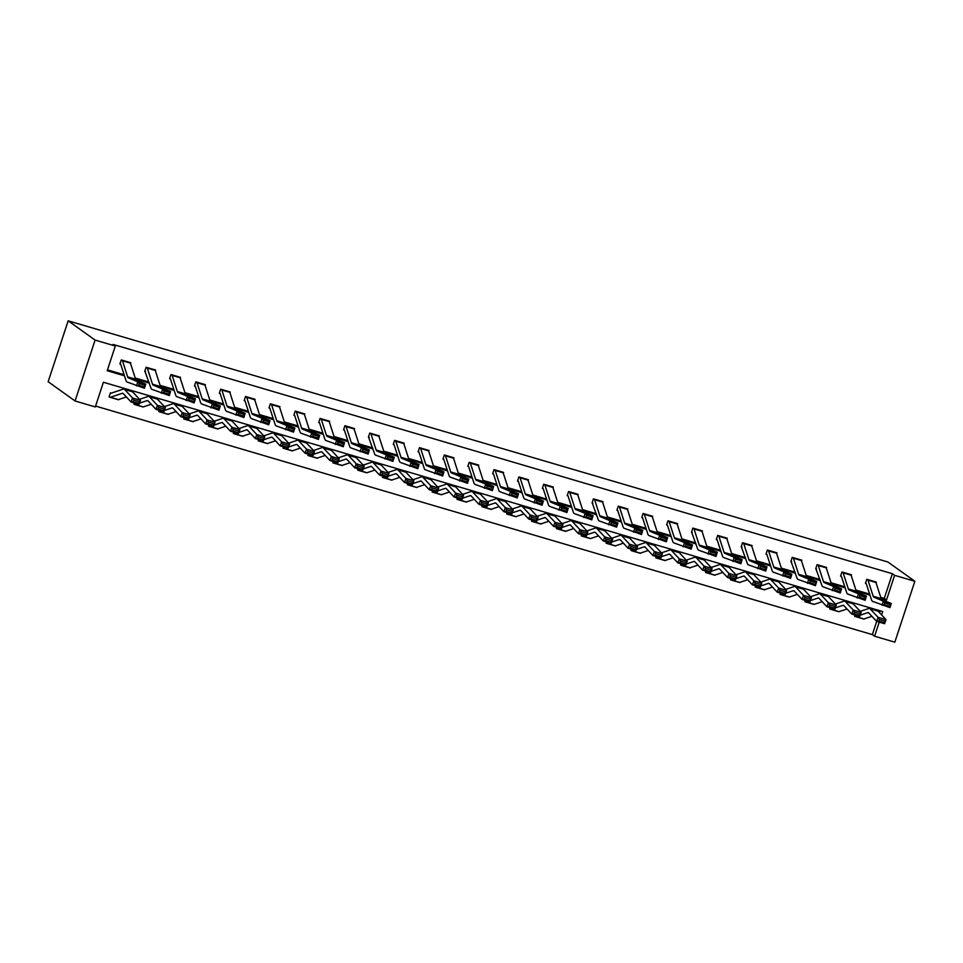 <?xml version="1.0" encoding="UTF-8"?>
<svg xmlns="http://www.w3.org/2000/svg" width="963" height="963" viewBox="0 0 963 963"><rect width="100%" height="100%" fill="white"/><g stroke="black" fill="none" stroke-linecap="round" stroke-linejoin="round"><path stroke-width="1.44" d="M881.602 614.924L882.71 611.541L103.414 382.251L95.301 406.94L75.066 400.981L48.15 381.721L68.168 320.823L887.934 562.019L914.85 581.279L894.615 575.332L892.376 573.719L113.08 344.429L115.319 346.03L107.206 370.719L124.48 375.811M914.85 581.279L894.832 642.177L874.597 636.23L879.231 622.134M95.59 406.073L872.358 634.617L874.597 636.23M872.358 634.617L876.703 621.4M879.556 612.721L880.182 610.795M855.036 615.02L854.614 616.308L855.409 616.549M830.19 607.713L829.757 609.001L830.551 609.242M805.333 600.394L804.912 601.694L805.706 601.923A6.091 1.83 -73.6 0 0 805.887 602.019A6.091 1.83 -73.6 0 0 806.284 601.995L808.378 601.297M780.487 593.088L780.054 594.376L780.861 594.616A6.091 1.83 -73.6 0 0 781.041 594.701A6.091 1.83 -73.6 0 0 781.438 594.689L783.533 593.978M755.63 585.769L755.209 587.069L756.003 587.298A6.091 1.83 -73.6 0 0 756.184 587.394A6.091 1.83 -73.6 0 0 756.593 587.37L758.675 586.672M730.785 578.462L730.363 579.75L731.158 579.991A6.091 1.83 -73.6 0 0 731.338 580.087A6.091 1.83 -73.6 0 0 731.736 580.063L733.83 579.353M705.927 571.155L705.506 572.443L706.3 572.672A6.091 1.83 -73.6 0 0 706.481 572.768A6.091 1.83 -73.6 0 0 706.89 572.756L708.985 572.046M681.082 563.837L680.66 565.137L681.455 565.365M656.224 556.53L655.803 557.818L656.597 558.059A6.091 1.83 -73.6 0 0 656.79 558.143A6.091 1.83 -73.6 0 0 657.187 558.131L659.282 557.421M631.379 549.211L630.958 550.511L631.752 550.74M606.534 541.904L606.1 543.192L606.895 543.433M581.676 534.585L581.255 535.885L582.049 536.114M556.831 527.279L556.397 528.567L557.204 528.807A6.091 1.83 -73.6 0 0 557.384 528.904A6.091 1.83 -73.6 0 0 557.782 528.88L559.876 528.181M531.973 519.972L531.552 521.26L532.346 521.489M507.128 512.653L506.694 513.953L507.501 514.182A6.091 1.83 -73.6 0 0 507.682 514.278A6.091 1.83 -73.6 0 0 508.079 514.254L510.173 513.556M482.27 505.346L481.849 506.634L482.644 506.875A6.091 1.83 -73.6 0 0 482.824 506.959A6.091 1.83 -73.6 0 0 483.233 506.947L485.316 506.237M457.425 498.027L457.004 499.328L457.798 499.556A6.091 1.83 -73.6 0 0 457.979 499.653A6.091 1.83 -73.6 0 0 458.376 499.628L460.47 498.93M432.568 490.721L432.146 492.009L432.941 492.249A6.091 1.83 -73.6 0 0 433.133 492.334A6.091 1.83 -73.6 0 0 433.531 492.322L435.625 491.612M407.722 483.414L407.301 484.702L408.095 484.931M382.877 476.095L382.443 477.383L383.238 477.624M358.019 468.788L357.598 470.076L358.392 470.317A6.091 1.83 -73.6 0 0 358.573 470.401A6.091 1.83 -73.6 0 0 358.97 470.389L361.065 469.679M333.174 461.47L332.741 462.77L333.547 462.998A6.091 1.83 -73.6 0 0 333.728 463.095A6.091 1.83 -73.6 0 0 334.125 463.071L336.219 462.372M308.316 454.163L307.895 455.451L308.69 455.692A6.091 1.83 -73.6 0 0 308.87 455.776A6.091 1.83 -73.6 0 0 309.267 455.764L311.362 455.054M283.471 446.844L283.038 448.144L283.844 448.373A6.091 1.83 -73.6 0 0 284.025 448.469A6.091 1.83 -73.6 0 0 284.422 448.445L286.517 447.747M258.614 439.537L258.192 440.825L258.987 441.066A6.091 1.83 -73.6 0 0 259.167 441.15A6.091 1.83 -73.6 0 0 259.577 441.138L261.659 440.428M233.768 432.231L233.347 433.519L234.141 433.747A6.091 1.83 -73.6 0 0 234.322 433.844A6.091 1.83 -73.6 0 0 234.719 433.832L236.814 433.121M208.911 424.912L208.489 426.212L209.284 426.44A6.091 1.83 -73.6 0 0 209.465 426.537A6.091 1.83 -73.6 0 0 209.874 426.513L211.968 425.815M184.065 417.605L183.644 418.893L184.439 419.134M159.22 410.286L158.787 411.586L159.581 411.815M134.363 402.979L133.941 404.267L134.736 404.508A6.091 1.83 -73.6 0 0 134.916 404.592A6.091 1.83 -73.6 0 0 135.314 404.58L137.408 403.87M111.359 393.121L110.444 392.844L109.084 396.961L109.878 397.189A6.091 1.83 -73.6 0 0 110.071 397.286A6.091 1.83 -73.6 0 0 110.468 397.262L122.241 393.313A8.703 2.624 106.4 0 1 122.807 393.277A8.703 2.624 106.4 0 1 123.216 393.542L131.1 402.016L132.533 397.972L124.636 389.497A13.061 3.924 -73.6 0 0 124.034 389.1A13.061 3.924 -73.6 0 0 123.18 389.148L111.347 393.121M107.495 369.864L124.143 374.763M135.217 378.026L149 382.07M160.075 385.332L173.846 389.389M184.92 392.639L198.703 396.696M209.765 399.958L223.548 404.015M234.623 407.265L248.394 411.321M259.468 414.584L273.251 418.64M284.326 421.89L298.097 425.947M309.171 429.209L322.954 433.254M334.029 436.516L347.799 440.573M358.874 443.823L372.657 447.879M383.731 451.141L397.502 455.198M408.577 458.448L422.36 462.505M433.434 465.767L447.205 469.812M458.28 473.074L472.063 477.13M483.125 480.393L496.908 484.437M507.983 487.699L521.753 491.756M532.828 495.006L546.611 499.063M557.685 502.325L571.456 506.382M582.531 509.632L596.314 513.688M607.388 516.95L621.159 520.995M632.234 524.257L646.017 528.314M657.091 531.576L670.862 535.621M681.936 538.883L695.719 542.939M706.782 546.19L720.565 550.246M731.639 553.508L745.41 557.565M756.485 560.815L770.268 564.872M781.342 568.134L795.113 572.178M806.187 575.441L819.97 579.497M831.045 582.747L844.816 586.804M855.89 590.066L869.673 594.123M880.748 597.373L884.263 598.408L892.376 573.719M876.077 582.904L876.342 582.097L866.784 579.281L865.436 583.397L866.231 583.626L865.52 583.121M851.232 575.585L851.497 574.779L841.939 571.974L840.579 576.079L841.385 576.319L840.675 575.814M826.374 568.278L826.639 567.472L817.081 564.655L815.733 568.772L816.528 569.001M801.529 560.96L801.794 560.153L792.236 557.348L790.888 561.465L791.682 561.694M776.672 553.653L776.936 552.846L767.379 550.029L766.03 554.146L766.825 554.387L766.127 553.881M751.826 546.334L752.091 545.539L742.533 542.723L741.185 546.84L741.979 547.068M726.981 539.027L727.246 538.221L717.688 535.404L716.328 539.521L717.122 539.762L716.424 539.256M702.123 531.72L702.388 530.914L692.83 528.097L691.482 532.214L692.277 532.443M677.278 524.402L677.543 523.595L667.985 520.79L666.625 524.895L667.419 525.136L666.721 524.63M652.42 517.095L652.685 516.288L643.128 513.472L641.779 517.588L642.574 517.829L641.864 517.312M627.575 509.776L627.84 508.97L618.282 506.165L616.922 510.282L617.728 510.51L617.018 510.005M602.718 502.469L602.982 501.663L593.425 498.846L592.076 502.963L592.871 503.204M577.872 495.151L578.137 494.356L568.579 491.539L567.219 495.656L568.026 495.885L567.315 495.379M553.015 487.844L553.28 487.037L543.722 484.233L542.374 488.337L543.168 488.578L542.458 488.072M528.169 480.537L528.434 479.73L518.876 476.914L517.528 481.031L518.323 481.259L517.613 480.754M503.324 473.218L503.589 472.412L494.031 469.607L492.671 473.724L493.465 473.952L492.767 473.447M478.467 465.911L478.731 465.105L469.174 462.288L467.825 466.405L468.62 466.646L467.91 466.14M453.621 458.593L453.886 457.786L444.328 454.981L442.968 459.098L443.762 459.327L443.064 458.821M428.764 451.286L429.029 450.479L419.471 447.663L418.123 451.779L418.917 452.02L418.207 451.515M403.918 443.979L404.183 443.173L394.625 440.356L393.265 444.473L394.072 444.701L393.361 444.196M379.061 436.66L379.326 435.854L369.768 433.049L368.42 437.154L369.214 437.395M354.215 429.354L354.48 428.547L344.923 425.73L343.562 429.847L344.369 430.076L343.659 429.57M329.358 422.035L329.623 421.228L320.065 418.424L318.717 422.54L319.511 422.769L318.801 422.263M304.513 414.728L304.777 413.921L295.22 411.105L293.871 415.222L294.666 415.462L293.956 414.957M279.667 407.409L279.932 406.615L270.374 403.798L269.014 407.915L269.809 408.143L269.11 407.638M254.81 400.102L255.075 399.296L245.517 396.479L244.169 400.596L244.963 400.837L244.253 400.331M229.964 392.796L230.229 391.989L220.671 389.172L219.311 393.289L220.106 393.518L219.408 393.012M205.107 385.477L205.372 384.67L195.814 381.866L194.466 385.97L195.26 386.211L194.55 385.706M180.262 378.17L180.526 377.364L170.969 374.547L169.608 378.664L170.403 378.904L169.705 378.387M155.404 370.851L155.669 370.045L146.111 367.24L144.763 371.357L145.557 371.586M130.559 363.545L130.824 362.738L121.266 359.921L119.906 364.038L120.712 364.279L120.002 363.773M115.319 346.03L95.096 340.083L68.168 320.823M95.096 340.083L75.066 400.981M881.073 598.42L886.502 600.021L894.615 575.332M135.554 379.061L149.337 383.118M160.4 386.38L174.183 390.436M185.257 393.686L199.04 397.743M210.103 401.005L223.885 405.05M234.96 408.312L248.731 412.369M259.805 415.619L273.588 419.675M284.663 422.938L298.434 426.994M309.508 430.244L323.291 434.301M334.366 437.563L348.137 441.62M359.211 444.87L372.994 448.927M384.068 452.189L397.839 456.233M408.914 459.495L422.697 463.552M433.759 466.802L447.542 470.859M458.617 474.121L472.388 478.178M483.462 481.428L497.245 485.484M508.32 488.747L522.09 492.791M533.165 496.053L546.948 500.11M558.022 503.372L571.793 507.417M582.868 510.679L596.651 514.736M607.725 517.986L621.496 522.042M632.571 525.304L646.354 529.361M657.416 532.611L671.199 536.668M682.273 539.93L696.044 543.975M707.119 547.237L720.902 551.293M731.976 554.544L745.747 558.6M756.822 561.862L770.605 565.919M781.679 569.169L795.45 573.226M806.525 576.488L820.307 580.545M831.382 583.795L845.153 587.851M856.227 591.113L870.01 595.158M884.263 598.408L886.502 600.021M863.378 618.896A6.091 1.83 -73.6 0 0 863.558 618.98A6.091 1.83 -73.6 0 0 863.955 618.968L864.172 619.125M763.984 589.645A6.091 1.83 -73.6 0 0 764.153 589.741A6.091 1.83 -73.6 0 0 764.55 589.717L764.766 589.874M739.127 582.338A6.091 1.83 -73.6 0 0 739.307 582.422A6.091 1.83 -73.6 0 0 739.704 582.41L739.921 582.567M714.281 575.031A6.091 1.83 -73.6 0 0 714.45 575.116A6.091 1.83 -73.6 0 0 714.847 575.092L715.064 575.26M689.424 567.713A6.091 1.83 -73.6 0 0 689.604 567.797A6.091 1.83 -73.6 0 0 690.002 567.785L690.218 567.941M664.578 560.406A6.091 1.83 -73.6 0 0 664.747 560.49A6.091 1.83 -73.6 0 0 665.144 560.466L665.361 560.635M639.721 553.087A6.091 1.83 -73.6 0 0 639.901 553.183A6.091 1.83 -73.6 0 0 640.299 553.159L640.515 553.316M614.876 545.78A6.091 1.83 -73.6 0 0 615.044 545.865A6.091 1.83 -73.6 0 0 615.441 545.852L615.658 546.009M565.173 531.155A6.091 1.83 -73.6 0 0 565.341 531.239A6.091 1.83 -73.6 0 0 565.75 531.227L565.955 531.383M540.327 523.848A6.091 1.83 -73.6 0 0 540.496 523.932A6.091 1.83 -73.6 0 0 540.893 523.908L541.11 524.077M515.47 516.529A6.091 1.83 -73.6 0 0 515.65 516.613A6.091 1.83 -73.6 0 0 516.048 516.601L516.264 516.758M490.624 509.222A6.091 1.83 -73.6 0 0 490.793 509.307A6.091 1.83 -73.6 0 0 491.19 509.283L491.407 509.451M465.767 501.904A6.091 1.83 -73.6 0 0 465.948 502A6.091 1.83 -73.6 0 0 466.345 501.976L466.561 502.132M440.922 494.597A6.091 1.83 -73.6 0 0 441.09 494.681A6.091 1.83 -73.6 0 0 441.487 494.669L441.704 494.826M416.064 487.29A6.091 1.83 -73.6 0 0 416.245 487.374A6.091 1.83 -73.6 0 0 416.642 487.35L416.859 487.519M391.219 479.971A6.091 1.83 -73.6 0 0 391.387 480.056A6.091 1.83 -73.6 0 0 391.785 480.043L392.001 480.2M341.516 465.346A6.091 1.83 -73.6 0 0 341.684 465.43A6.091 1.83 -73.6 0 0 342.094 465.418L342.298 465.574M316.671 458.039A6.091 1.83 -73.6 0 0 316.839 458.123A6.091 1.83 -73.6 0 0 317.236 458.099L317.453 458.268M291.813 450.72A6.091 1.83 -73.6 0 0 291.982 450.816A6.091 1.83 -73.6 0 0 292.391 450.792L292.596 450.949M266.968 443.413A6.091 1.83 -73.6 0 0 267.136 443.498A6.091 1.83 -73.6 0 0 267.533 443.486L267.75 443.642M242.11 436.107A6.091 1.83 -73.6 0 0 242.291 436.191A6.091 1.83 -73.6 0 0 242.688 436.167L242.905 436.335M217.265 428.788A6.091 1.83 -73.6 0 0 217.433 428.872A6.091 1.83 -73.6 0 0 217.831 428.86L218.047 429.017M192.407 421.481A6.091 1.83 -73.6 0 0 192.588 421.565A6.091 1.83 -73.6 0 0 192.985 421.541L193.202 421.71M167.562 414.162A6.091 1.83 -73.6 0 0 167.731 414.246A6.091 1.83 -73.6 0 0 168.128 414.234L168.344 414.391M117.859 399.549A6.091 1.83 -73.6 0 0 118.028 399.633A6.091 1.83 -73.6 0 0 118.437 399.609L118.642 399.765M875.548 581.857L875.56 581.869A6.091 1.83 106.4 0 1 875.945 582.483L881.133 598.577A8.703 2.624 -73.6 0 0 881.855 599.564L891.257 603.452L889.981 607.617L872.622 601.381A13.061 3.924 106.4 0 1 871.527 599.901L866.243 583.638M884.227 604.632L882.024 605.27L883.288 601.105L891.257 603.452L890.306 604.608L884.732 602.97L884.227 604.632L889.8 606.269L890.306 604.608M867.579 579.509L867.591 579.521A6.091 1.83 106.4 0 1 867.988 580.147L873.164 596.229A8.703 2.624 -73.6 0 0 873.886 597.216L883.288 601.105L884.732 602.97M889.8 606.269L889.981 607.617M854.699 616.043L855.421 616.549A6.091 1.83 -73.6 0 0 855.589 616.645A6.091 1.83 -73.6 0 0 855.987 616.621L858.081 615.923M860.152 615.225L867.759 612.661A8.703 2.624 106.4 0 1 868.337 612.637A8.703 2.624 106.4 0 1 868.734 612.901L876.619 621.376L878.051 617.331L870.167 608.845A13.061 3.924 -73.6 0 0 869.565 608.46A13.061 3.924 -73.6 0 0 868.71 608.496L860.236 611.349M879.351 619.462L878.774 621.087L884.359 622.724L884.925 621.099L879.351 619.462L878.051 617.331L886.02 619.666L878.136 611.192A13.061 3.924 -73.6 0 0 877.522 610.807L869.565 608.46M884.925 621.099L886.02 619.666L884.588 623.711L876.619 621.376L878.774 621.087M855.987 616.621L863.955 618.968L871.9 616.296M884.588 623.711L884.359 622.724M851.099 575.176L843.131 572.829A6.091 1.83 106.4 0 0 842.745 572.215L850.702 574.55A6.091 1.83 106.4 0 1 851.099 575.176L856.276 591.27A8.703 2.624 -73.6 0 0 857.01 592.245L866.399 596.133L865.135 600.298L847.777 594.063A13.061 3.924 106.4 0 1 846.682 592.594L841.385 576.319M859.381 597.325L857.166 597.963L858.43 593.798L866.399 596.133L865.46 597.301L859.887 595.652L859.381 597.325L864.955 598.962L865.46 597.301M843.131 572.829L848.319 588.923A8.703 2.624 -73.6 0 0 849.041 589.91L858.43 593.798L859.887 595.652M864.955 598.962L865.135 600.298M825.845 567.231L825.857 567.243A6.091 1.83 106.4 0 1 826.242 567.869L831.43 583.951A8.703 2.624 -73.6 0 0 832.152 584.938L841.554 588.826L840.278 592.991L822.92 586.756A13.061 3.924 106.4 0 1 821.836 585.275L815.817 568.495M834.524 590.006L832.321 590.644L833.585 586.479L841.554 588.826L840.603 589.982L835.029 588.345L834.524 590.006L840.097 591.655L840.603 589.982M825.857 567.243L817.888 564.896A6.091 1.83 106.4 0 1 818.285 565.522L823.461 581.604A8.703 2.624 -73.6 0 0 824.184 582.591L833.585 586.479L835.029 588.345M840.097 591.655L840.278 592.991M829.853 608.724L830.563 609.242A6.091 1.83 -73.6 0 0 830.744 609.326A6.091 1.83 -73.6 0 0 831.141 609.314L833.236 608.604M835.306 607.906L842.914 605.354A8.703 2.624 106.4 0 1 843.48 605.33A8.703 2.624 106.4 0 1 843.889 605.583L851.774 614.057L853.206 610.012L845.309 601.538A13.061 3.924 -73.6 0 0 844.707 601.153A13.061 3.924 -73.6 0 0 843.853 601.189L835.378 604.042M854.506 612.155L853.928 613.768L859.502 615.405L860.079 613.792L854.506 612.155L853.206 610.012L861.163 612.36L853.278 603.885A13.061 3.924 -73.6 0 0 852.676 603.488L844.707 601.153M860.079 613.792L861.163 612.36L859.742 616.404L851.774 614.057L853.928 613.768M838.532 611.589A6.091 1.83 -73.6 0 0 838.701 611.674A6.091 1.83 -73.6 0 0 839.11 611.649L847.043 608.977M859.742 616.404L859.502 615.405M804.996 601.418L805.718 601.935M810.461 600.599L818.056 598.035A8.703 2.624 106.4 0 1 818.634 598.011A8.703 2.624 106.4 0 1 819.032 598.276L826.928 606.75L828.349 602.706L820.464 594.231A13.061 3.924 -73.6 0 0 819.862 593.834A13.061 3.924 -73.6 0 0 819.007 593.882L810.533 596.723M829.649 604.836L829.083 606.461L834.656 608.098L835.222 606.473L829.649 604.836L828.349 602.706L836.317 605.041L828.433 596.566A13.061 3.924 -73.6 0 0 827.819 596.181L819.862 593.834M835.222 606.473L836.317 605.041L834.885 609.098L826.928 606.75L829.083 606.461M813.675 604.27A6.091 1.83 -73.6 0 0 813.855 604.355A6.091 1.83 -73.6 0 0 814.253 604.343L822.197 601.67M834.885 609.098L834.656 608.098M800.999 559.924L801.011 559.924A6.091 1.83 106.4 0 1 801.397 560.55L806.573 576.644A8.703 2.624 -73.6 0 0 807.307 577.619L816.696 581.52L815.432 585.673L798.074 579.437A13.061 3.924 106.4 0 1 796.979 577.969L790.972 561.188M809.678 582.699L807.463 583.337L808.739 579.172L816.696 581.52L815.757 582.675L810.184 581.038L809.678 582.699L815.252 584.336L815.757 582.675M801.011 559.924L793.043 557.589A6.091 1.83 106.4 0 1 793.428 558.203L798.616 574.297A8.703 2.624 -73.6 0 0 799.338 575.284L808.739 579.172L810.184 581.038M815.252 584.336L815.432 585.673M776.142 552.606L776.154 552.618A6.091 1.83 106.4 0 1 776.551 553.244L781.727 569.326A8.703 2.624 -73.6 0 0 782.45 570.313L791.851 574.201L790.575 578.366L773.217 572.13A13.061 3.924 106.4 0 1 772.133 570.65L766.837 554.387M784.821 575.393L782.618 576.018L783.882 571.866L791.851 574.201L790.9 575.368L785.327 573.719L784.821 575.393L790.394 577.03L790.9 575.368M776.154 552.618L768.185 550.27A6.091 1.83 106.4 0 1 768.582 550.896L773.758 566.99A8.703 2.624 -73.6 0 0 774.493 567.965L783.882 571.866L785.327 573.719M790.394 577.03L790.575 578.366M751.694 545.925L743.725 543.589A6.091 1.83 106.4 0 0 743.34 542.963L751.309 545.311A6.091 1.83 106.4 0 1 751.694 545.925L756.87 562.019A8.703 2.624 -73.6 0 0 757.604 563.006L766.993 566.894L765.729 571.059L748.371 564.824A13.061 3.924 106.4 0 1 747.276 563.343L741.269 546.563M759.976 568.074L757.761 568.712L759.037 564.547L766.993 566.894L766.054 568.05L760.481 566.413L759.976 568.074L765.549 569.711L766.054 568.05M743.725 543.589L748.913 559.672A8.703 2.624 -73.6 0 0 749.635 560.659L759.037 564.547L760.481 566.413M765.549 569.711L765.729 571.059M780.15 594.111L780.861 594.616M785.603 593.28L793.211 590.728A8.703 2.624 106.4 0 1 793.777 590.704A8.703 2.624 106.4 0 1 794.186 590.957L802.071 599.431L803.503 595.387L795.619 586.912A13.061 3.924 -73.6 0 0 795.005 586.527A13.061 3.924 -73.6 0 0 794.15 586.563L785.676 589.416M804.803 597.529L804.225 599.142L809.799 600.792L810.377 599.167L804.803 597.529L803.503 595.387L811.472 597.734L803.575 589.26A13.061 3.924 -73.6 0 0 802.973 588.862L795.005 586.527M810.377 599.167L811.472 597.734L810.039 601.779L802.071 599.431L804.225 599.142M788.829 596.964A6.091 1.83 -73.6 0 0 788.998 597.048A6.091 1.83 -73.6 0 0 789.407 597.024L797.34 594.364M810.039 601.779L809.799 600.792M755.293 586.792L756.015 587.31M760.758 585.973L768.354 583.409A8.703 2.624 106.4 0 1 768.931 583.385A8.703 2.624 106.4 0 1 769.329 583.65L777.225 592.125L778.646 588.08L770.761 579.606A13.061 3.924 -73.6 0 0 770.159 579.208A13.061 3.924 -73.6 0 0 769.305 579.257L760.83 582.097M779.946 590.211L779.38 591.836L784.953 593.473L785.519 591.86L779.946 590.211L778.646 588.08L786.615 590.427L778.73 581.941A13.061 3.924 -73.6 0 0 778.128 581.556L770.159 579.208M785.519 591.86L786.615 590.427L785.182 594.472L777.225 592.125L779.38 591.836M756.593 587.37L764.55 589.717L772.495 587.045M785.182 594.472L784.953 593.473M730.448 579.485L731.158 579.991M735.901 578.667L743.508 576.103A8.703 2.624 106.4 0 1 744.074 576.079A8.703 2.624 106.4 0 1 744.483 576.331L752.368 584.818L753.8 580.761L745.916 572.287A13.061 3.924 -73.6 0 0 745.302 571.902A13.061 3.924 -73.6 0 0 744.447 571.938L735.973 574.791M755.1 582.904L754.523 584.517L760.096 586.166L760.674 584.541L755.1 582.904L753.8 580.761L761.769 583.109L753.873 574.634A13.061 3.924 -73.6 0 0 753.271 574.249L745.302 571.902M760.674 584.541L761.769 583.109L760.337 587.153L752.368 584.818L754.523 584.517M731.736 580.063L739.704 582.41L747.649 579.738M760.337 587.153L760.096 586.166M726.848 538.618L718.88 536.271A6.091 1.83 106.4 0 0 718.482 535.645L726.451 537.992A6.091 1.83 106.4 0 1 726.848 538.618L732.024 554.7A8.703 2.624 -73.6 0 0 732.747 555.687L742.148 559.575L740.884 563.74L723.514 557.505A13.061 3.924 106.4 0 1 722.431 556.036L717.134 539.762M735.118 560.767L732.915 561.393L734.179 557.24L742.148 559.575L741.209 560.743L735.624 559.094L735.118 560.767L740.691 562.404L741.209 560.743M718.88 536.271L724.056 552.365A8.703 2.624 -73.6 0 0 724.79 553.34L734.179 557.24L735.624 559.094M740.691 562.404L740.884 563.74M705.602 572.166L706.312 572.684M711.055 571.348L718.663 568.796A8.703 2.624 106.4 0 1 719.229 568.76A8.703 2.624 106.4 0 1 719.626 569.025L727.522 577.499L728.955 573.454L721.058 564.98A13.061 3.924 -73.6 0 0 720.456 564.595A13.061 3.924 -73.6 0 0 719.602 564.631L711.127 567.484M730.243 575.597L729.677 577.21L735.25 578.847L735.816 577.234L730.243 575.597L728.955 573.454L736.912 575.802L729.027 567.327A13.061 3.924 -73.6 0 0 728.425 566.93L720.456 564.595M735.816 577.234L736.912 575.802L735.479 579.846L727.522 577.499L729.677 577.21M706.89 572.756L714.847 575.092L722.792 572.419M735.479 579.846L735.25 578.847M693.625 528.338L701.606 530.685A6.091 1.83 106.4 0 1 701.991 531.299L707.179 547.393A8.703 2.624 -73.6 0 0 707.901 548.38L717.291 552.268L716.027 556.433L698.669 550.198A13.061 3.924 106.4 0 1 697.573 548.717L691.566 531.937M710.273 553.448L708.058 554.086L709.334 549.921L717.291 552.268L716.352 553.424L710.778 551.787L710.273 553.448L715.846 555.097L716.352 553.424M693.637 528.338A6.091 1.83 106.4 0 1 694.022 528.964L699.21 545.046A8.703 2.624 -73.6 0 0 699.932 546.033L709.334 549.921L710.778 551.787M715.846 555.097L716.027 556.433M680.745 564.86L681.467 565.377A6.091 1.83 -73.6 0 0 681.635 565.462A6.091 1.83 -73.6 0 0 682.033 565.437L684.127 564.739M686.198 564.041L693.805 561.477A8.703 2.624 106.4 0 1 694.371 561.453A8.703 2.624 106.4 0 1 694.78 561.718L702.665 570.192L704.097 566.148L696.213 557.661A13.061 3.924 -73.6 0 0 695.611 557.276A13.061 3.924 -73.6 0 0 694.744 557.312L686.27 560.165M705.398 568.278L704.82 569.903L710.393 571.541L710.971 569.915L705.398 568.278L704.097 566.148L712.066 568.483L704.17 560.009A13.061 3.924 -73.6 0 0 703.568 559.623L695.611 557.276M710.971 569.915L712.066 568.483L710.634 572.528L702.665 570.192L704.82 569.903M682.033 565.437L690.002 567.785L697.946 565.112M710.634 572.528L710.393 571.541M677.145 523.992L669.177 521.645A6.091 1.83 106.4 0 0 668.791 521.031L676.748 523.366A6.091 1.83 106.4 0 1 677.145 523.992L682.322 540.087A8.703 2.624 -73.6 0 0 683.044 541.062L692.445 544.962L691.181 549.115L673.811 542.879A13.061 3.924 106.4 0 1 672.728 541.411L667.431 525.136M685.415 546.141L683.212 546.779L684.476 542.614L692.445 544.962L691.506 546.117L685.933 544.48L685.415 546.141L691.001 547.778L691.506 546.117M669.177 521.645L674.353 537.739A8.703 2.624 -73.6 0 0 675.087 538.726L684.476 542.614L685.933 544.48M691.001 547.778L691.181 549.115M655.899 557.553L656.61 558.059M661.352 556.722L668.96 554.17A8.703 2.624 106.4 0 1 669.526 554.146A8.703 2.624 106.4 0 1 669.935 554.399L677.82 562.874L679.252 558.829L671.355 550.355A13.061 3.924 -73.6 0 0 670.754 549.969A13.061 3.924 -73.6 0 0 669.899 550.005L661.425 552.858M680.54 560.972L679.974 562.585L685.548 564.222L686.125 562.609L680.54 560.972L679.252 558.829L687.209 561.176L679.324 552.702A13.061 3.924 -73.6 0 0 678.722 552.305L670.754 549.969M686.125 562.609L687.209 561.176L685.788 565.221L677.82 562.874L679.974 562.585M657.187 558.131L665.144 560.466L673.089 557.794M685.788 565.221L685.548 564.222M652.288 516.686L644.331 514.338A6.091 1.83 106.4 0 0 643.934 513.712L651.903 516.06A6.091 1.83 106.4 0 1 652.288 516.686L657.476 532.768A8.703 2.624 -73.6 0 0 658.198 533.755L667.6 537.643L666.324 541.808L648.966 535.572A13.061 3.924 106.4 0 1 647.87 534.092L642.586 517.829M660.57 538.823L658.367 539.461L659.631 535.296L667.6 537.643L666.649 538.799L661.075 537.161L660.57 538.823L666.143 540.472L666.649 538.799M644.331 514.338L649.507 530.42A8.703 2.624 -73.6 0 0 650.23 531.407L659.631 535.296L661.075 537.161M666.143 540.472L666.324 541.808M631.042 550.234L631.764 550.752A6.091 1.83 -73.6 0 0 631.933 550.836A6.091 1.83 -73.6 0 0 632.33 550.812L634.424 550.114M636.495 549.416L644.103 546.852A8.703 2.624 106.4 0 1 644.68 546.828A8.703 2.624 106.4 0 1 645.078 547.092L652.962 555.567L654.395 551.522L646.51 543.048A13.061 3.924 -73.6 0 0 645.908 542.651A13.061 3.924 -73.6 0 0 645.054 542.699L636.579 545.539M655.695 553.653L655.117 555.278L660.702 556.915L661.268 555.302L655.695 553.653L654.395 551.522L662.363 553.857L654.479 545.383A13.061 3.924 -73.6 0 0 653.865 544.998L645.908 542.651M661.268 555.302L662.363 553.857L660.931 557.914L652.962 555.567L655.117 555.278M632.33 550.812L640.299 553.159L648.243 550.487M660.931 557.914L660.702 556.915M627.443 509.367L619.474 507.032A6.091 1.83 106.4 0 0 619.089 506.406L627.045 508.741A6.091 1.83 106.4 0 1 627.443 509.367L632.619 525.461A8.703 2.624 -73.6 0 0 633.353 526.436L642.742 530.336L641.478 534.489L624.108 528.266A13.061 3.924 106.4 0 1 623.025 526.785L617.728 510.522M635.712 531.516L633.51 532.154L634.773 527.989L642.742 530.336L641.803 531.492L636.23 529.855L635.712 531.516L641.298 533.153L641.803 531.492M619.474 507.032L624.65 523.114A8.703 2.624 -73.6 0 0 625.384 524.101L634.773 527.989L636.23 529.855M641.298 533.153L641.478 534.489M606.196 542.927L606.907 543.433A6.091 1.83 -73.6 0 0 607.087 543.517A6.091 1.83 -73.6 0 0 607.484 543.505L609.579 542.795M611.649 542.097L619.257 539.545A8.703 2.624 106.4 0 1 619.823 539.521A8.703 2.624 106.4 0 1 620.232 539.774L628.117 548.26L629.549 544.203L621.653 535.729A13.061 3.924 -73.6 0 0 621.051 535.344A13.061 3.924 -73.6 0 0 620.196 535.38L611.722 538.233M630.837 546.346L630.271 547.959L635.845 549.608L636.423 547.983L630.837 546.346L629.549 544.203L637.506 546.551L629.621 538.076A13.061 3.924 -73.6 0 0 629.02 537.691L621.051 535.344M636.423 547.983L637.506 546.551L636.086 550.595L628.117 548.26L630.271 547.959M607.484 543.505L615.441 545.852L623.386 543.18M636.086 550.595L635.845 549.608M602.585 502.06L594.628 499.713A6.091 1.83 106.4 0 0 594.231 499.087L602.2 501.434A6.091 1.83 106.4 0 1 602.585 502.06L607.773 518.142A8.703 2.624 -73.6 0 0 608.496 519.129L617.897 523.017L616.621 527.182L599.263 520.947A13.061 3.924 106.4 0 1 598.167 519.478L592.161 502.698M610.867 524.209L608.664 524.835L609.928 520.682L617.897 523.017L616.946 524.185L611.373 522.536L610.867 524.209L616.44 525.846L616.946 524.185M594.628 499.713L599.805 515.807A8.703 2.624 -73.6 0 0 600.527 516.782L609.928 520.682L611.373 522.536M616.44 525.846L616.621 527.182M581.339 535.609L582.061 536.126A6.091 1.83 -73.6 0 0 582.23 536.21A6.091 1.83 -73.6 0 0 582.627 536.186L584.722 535.488M586.792 534.79L594.4 532.238A8.703 2.624 106.4 0 1 594.978 532.202A8.703 2.624 106.4 0 1 595.375 532.467L603.259 540.941L604.692 536.897L596.807 528.422A13.061 3.924 -73.6 0 0 596.205 528.025A13.061 3.924 -73.6 0 0 595.351 528.073L586.876 530.926M605.992 539.027L605.414 540.652L610.999 542.289L611.565 540.676L605.992 539.027L604.692 536.897L612.661 539.244L604.776 530.757A13.061 3.924 -73.6 0 0 604.162 530.372L596.205 528.025M611.565 540.676L612.661 539.244L611.228 543.288L603.259 540.941L605.414 540.652M590.018 538.473A6.091 1.83 -73.6 0 0 590.199 538.558A6.091 1.83 -73.6 0 0 590.596 538.534L598.541 535.861M611.228 543.288L610.999 542.289M577.74 494.741L569.771 492.406A6.091 1.83 106.4 0 0 569.386 491.78L577.343 494.127A6.091 1.83 106.4 0 1 577.74 494.741L582.916 510.835A8.703 2.624 -73.6 0 0 583.65 511.822L593.039 515.711L591.776 519.876L574.417 513.64A13.061 3.924 106.4 0 1 573.322 512.16L568.026 495.897M586.022 516.89L583.807 517.528L585.083 513.363L593.039 515.711L592.101 516.866L586.527 515.229L586.022 516.89L591.595 518.527L592.101 516.866M569.771 492.406L574.959 508.488A8.703 2.624 -73.6 0 0 575.681 509.475L585.083 513.363L586.527 515.229M591.595 518.527L591.776 519.876M556.494 528.302L557.204 528.807M561.947 527.483L569.554 524.919A8.703 2.624 106.4 0 1 570.12 524.895A8.703 2.624 106.4 0 1 570.529 525.148L578.414 533.634L579.846 529.59L571.962 521.103A13.061 3.924 -73.6 0 0 571.348 520.718A13.061 3.924 -73.6 0 0 570.493 520.754L562.019 523.607M581.146 531.72L580.569 533.333L586.142 534.983L586.72 533.358L581.146 531.72L579.846 529.59L587.815 531.925L579.919 523.451A13.061 3.924 -73.6 0 0 579.317 523.065L571.348 520.718M586.72 533.358L587.815 531.925L586.383 535.97L578.414 533.634L580.569 533.333M557.782 528.88L565.75 531.227L573.683 528.555M586.383 535.97L586.142 534.983M552.485 486.809L552.497 486.809A6.091 1.83 106.4 0 1 552.882 487.434L558.071 503.517A8.703 2.624 -73.6 0 0 558.793 504.504L568.194 508.392L566.918 512.557L549.56 506.321A13.061 3.924 106.4 0 1 548.477 504.853L543.18 488.578M561.164 509.583L558.961 510.209L560.225 506.057L568.194 508.392L567.243 509.559L561.67 507.91L561.164 509.583L566.738 511.221L567.243 509.559M552.497 486.809L544.528 484.473A6.091 1.83 106.4 0 1 544.926 485.087L550.102 501.181A8.703 2.624 -73.6 0 0 550.836 502.168L560.225 506.057L561.67 507.91M566.738 511.221L566.918 512.557M531.636 520.983L532.358 521.501A6.091 1.83 -73.6 0 0 532.527 521.585A6.091 1.83 -73.6 0 0 532.924 521.573L535.019 520.863M537.101 520.164L544.697 517.613A8.703 2.624 106.4 0 1 545.275 517.576A8.703 2.624 106.4 0 1 545.672 517.841L553.569 526.316L554.989 522.271L547.104 513.797A13.061 3.924 -73.6 0 0 546.503 513.411A13.061 3.924 -73.6 0 0 545.648 513.448L537.173 516.3M556.289 524.414L555.723 526.027L561.297 527.664L561.862 526.051L556.289 524.414L554.989 522.271L562.958 524.618L555.073 516.144A13.061 3.924 -73.6 0 0 554.471 515.747L546.503 513.411M561.862 526.051L562.958 524.618L561.525 528.663L553.569 526.316L555.723 526.027M532.924 521.573L540.893 523.908L548.838 521.236M561.525 528.663L561.297 527.664M528.037 480.128L520.068 477.78A6.091 1.83 106.4 0 0 519.683 477.154L527.652 479.502A6.091 1.83 106.4 0 1 528.037 480.128L533.213 496.21A8.703 2.624 -73.6 0 0 533.947 497.197L543.337 501.085L542.073 505.25L524.715 499.015A13.061 3.924 106.4 0 1 523.619 497.534L518.335 481.271M536.319 502.265L534.104 502.903L535.38 498.738L543.337 501.085L542.398 502.241L536.824 500.604L536.319 502.265L541.892 503.914L542.398 502.241M520.068 477.78L525.256 493.863A8.703 2.624 -73.6 0 0 525.979 494.85L535.38 498.738L536.824 500.604M541.892 503.914L542.073 505.25M506.791 513.676L507.501 514.194M512.244 512.858L519.851 510.294A8.703 2.624 106.4 0 1 520.417 510.27A8.703 2.624 106.4 0 1 520.827 510.534L528.711 519.009L530.144 514.964L522.259 506.478A13.061 3.924 -73.6 0 0 521.645 506.093A13.061 3.924 -73.6 0 0 520.79 506.129L512.316 508.982M531.444 517.095L530.866 518.72L536.439 520.357L537.017 518.732L531.444 517.095L530.144 514.964L538.112 517.3L530.216 508.825A13.061 3.924 -73.6 0 0 529.614 508.44L521.645 506.093M537.017 518.732L538.112 517.3L536.68 521.356L528.711 519.009L530.866 518.72M508.079 514.254L516.048 516.601L523.992 513.929M536.68 521.356L536.439 520.357M503.192 472.809L495.223 470.462A6.091 1.83 106.4 0 0 494.826 469.848L502.794 472.183A6.091 1.83 106.4 0 1 503.192 472.809L508.368 488.903A8.703 2.624 -73.6 0 0 509.09 489.878L518.491 493.778L517.227 497.931L499.857 491.696A13.061 3.924 106.4 0 1 498.774 490.227L493.477 473.965M511.461 494.958L509.258 495.596L510.522 491.431L518.491 493.778L517.552 494.934L511.967 493.297L511.461 494.958L517.035 496.595L517.552 494.934M495.223 470.462L500.399 486.556A8.703 2.624 -73.6 0 0 501.133 487.543L510.522 491.431L511.967 493.297M517.035 496.595L517.227 497.931M481.933 506.369L482.656 506.875M487.398 505.539L495.006 502.987A8.703 2.624 106.4 0 1 495.572 502.963A8.703 2.624 106.4 0 1 495.969 503.216L503.866 511.69L505.298 507.645L497.402 499.171A13.061 3.924 -73.6 0 0 496.8 498.786A13.061 3.924 -73.6 0 0 495.945 498.822L487.471 501.675M506.586 509.788L506.02 511.401L511.594 513.038L512.16 511.425L506.586 509.788L505.298 507.645L513.255 509.993L505.37 501.518A13.061 3.924 -73.6 0 0 504.768 501.121L496.8 498.786M512.16 511.425L513.255 509.993L511.822 514.037L503.866 511.69L506.02 511.401M483.233 506.947L491.19 509.283L499.135 506.622M511.822 514.037L511.594 513.038M469.968 462.529L477.949 464.876A6.091 1.83 106.4 0 1 478.334 465.502L483.51 481.584A8.703 2.624 -73.6 0 0 484.245 482.571L493.634 486.459L492.37 490.624L475.012 484.389A13.061 3.924 106.4 0 1 473.916 482.908L468.632 466.646M486.616 487.639L484.401 488.277L485.677 484.112L493.634 486.459L492.695 487.615L487.122 485.978L486.616 487.639L492.189 489.288L492.695 487.615M469.98 462.529A6.091 1.83 106.4 0 1 470.365 463.155L475.553 479.249A8.703 2.624 -73.6 0 0 476.276 480.224L485.677 484.112L487.122 485.978M492.189 489.288L492.37 490.624M457.088 499.051L457.81 499.568M462.541 498.232L470.149 495.668A8.703 2.624 106.4 0 1 470.714 495.644A8.703 2.624 106.4 0 1 471.124 495.909L479.008 504.383L480.441 500.339L472.556 491.864A13.061 3.924 -73.6 0 0 471.954 491.467A13.061 3.924 -73.6 0 0 471.088 491.515L462.613 494.356M481.741 502.469L481.163 504.094L486.736 505.731L487.314 504.118L481.741 502.469L480.441 500.339L488.41 502.686L480.513 494.2A13.061 3.924 -73.6 0 0 479.911 493.814L471.954 491.467M487.314 504.118L488.41 502.686L486.977 506.731L479.008 504.383L481.163 504.094M458.376 499.628L466.345 501.976L474.29 499.303M486.977 506.731L486.736 505.731M453.489 458.183L445.52 455.848A6.091 1.83 106.4 0 0 445.135 455.222L453.091 457.569A6.091 1.83 106.4 0 1 453.489 458.183L458.665 474.278A8.703 2.624 -73.6 0 0 459.387 475.265L468.788 479.153L467.524 483.318L450.154 477.082A13.061 3.924 106.4 0 1 449.071 475.602L443.774 459.339M461.759 480.332L459.556 480.97L460.82 476.805L468.788 479.153L467.849 480.308L462.264 478.671L461.759 480.332L467.344 481.969L467.849 480.308M445.52 455.848L450.696 471.93A8.703 2.624 -73.6 0 0 451.43 472.917L460.82 476.805L462.264 478.671M467.344 481.969L467.524 483.318M432.243 491.744L432.953 492.249M437.696 490.913L445.303 488.361A8.703 2.624 106.4 0 1 445.869 488.337A8.703 2.624 106.4 0 1 446.266 488.59L454.163 497.077L455.595 493.02L447.699 484.545A13.061 3.924 -73.6 0 0 447.097 484.16A13.061 3.924 -73.6 0 0 446.242 484.196L437.768 487.049M456.883 495.163L456.318 496.776L461.891 498.425L462.469 496.8L456.883 495.163L455.595 493.02L463.552 495.367L455.668 486.893A13.061 3.924 -73.6 0 0 455.066 486.508L447.097 484.16M462.469 496.8L463.552 495.367L462.12 499.412L454.163 497.077L456.318 496.776M433.531 492.322L441.487 494.669L449.432 491.997M462.12 499.412L461.891 498.425M428.631 450.877L420.675 448.529A6.091 1.83 106.4 0 0 420.277 447.903L428.246 450.251A6.091 1.83 106.4 0 1 428.631 450.877L433.819 466.959A8.703 2.624 -73.6 0 0 434.542 467.946L443.943 471.834L442.667 475.999L425.309 469.763A13.061 3.924 106.4 0 1 424.214 468.295L418.929 452.02M436.913 473.026L434.698 473.652L435.974 469.499L443.943 471.834L442.992 473.002L437.419 471.352L436.913 473.026L442.486 474.663L442.992 473.002M420.675 448.529L425.851 464.623A8.703 2.624 -73.6 0 0 426.573 465.598L435.974 469.499L437.419 471.352M442.486 474.663L442.667 475.999M407.385 484.425L408.107 484.943A6.091 1.83 -73.6 0 0 408.276 485.027A6.091 1.83 -73.6 0 0 408.673 485.003L410.768 484.305M412.838 483.607L420.446 481.055A8.703 2.624 106.4 0 1 421.024 481.019A8.703 2.624 106.4 0 1 421.421 481.283L429.305 489.758L430.738 485.713L422.853 477.239A13.061 3.924 -73.6 0 0 422.251 476.841A13.061 3.924 -73.6 0 0 421.397 476.89L412.91 479.743M432.038 487.844L431.46 489.469L437.046 491.106L437.611 489.493L432.038 487.844L430.738 485.713L438.707 488.06L430.822 479.574A13.061 3.924 -73.6 0 0 430.208 479.189L422.251 476.841M437.611 489.493L438.707 488.06L437.274 492.105L429.305 489.758L431.46 489.469M408.673 485.003L416.642 487.35L424.587 484.678M437.274 492.105L437.046 491.106M403.786 443.558L395.817 441.223A6.091 1.83 106.4 0 0 395.432 440.597L403.389 442.944A6.091 1.83 106.4 0 1 403.786 443.558L408.962 459.652A8.703 2.624 -73.6 0 0 409.696 460.639L419.086 464.527L417.822 468.692L400.452 462.457A13.061 3.924 106.4 0 1 399.368 460.976L394.072 444.713M412.056 465.707L409.853 466.345L411.117 462.18L419.086 464.527L418.147 465.683L412.573 464.046L412.056 465.707L417.641 467.344L418.147 465.683M395.817 441.223L400.993 457.305A8.703 2.624 -73.6 0 0 401.727 458.292L411.117 462.18L412.573 464.046M417.641 467.344L417.822 468.692M382.54 477.118L383.25 477.624A6.091 1.83 -73.6 0 0 383.43 477.72A6.091 1.83 -73.6 0 0 383.828 477.696L385.922 476.998M387.993 476.3L395.6 473.736A8.703 2.624 106.4 0 1 396.166 473.712A8.703 2.624 106.4 0 1 396.575 473.977L404.46 482.451L405.892 478.406L397.996 469.92A13.061 3.924 -73.6 0 0 397.394 469.535A13.061 3.924 -73.6 0 0 396.539 469.571L388.065 472.424M407.18 480.537L406.615 482.15L412.188 483.799L412.766 482.174L407.18 480.537L405.892 478.406L413.849 480.742L405.965 472.267A13.061 3.924 -73.6 0 0 405.363 471.882L397.394 469.535M412.766 482.174L413.849 480.742L412.429 484.786L404.46 482.451L406.615 482.15M383.828 477.696L391.785 480.043L399.729 477.371M412.429 484.786L412.188 483.799M378.928 436.251L370.972 433.904A6.091 1.83 106.4 0 0 370.574 433.29L378.543 435.625A6.091 1.83 106.4 0 1 378.928 436.251L384.117 452.345A8.703 2.624 -73.6 0 0 384.839 453.32L394.24 457.208L392.964 461.373L375.606 455.138A13.061 3.924 106.4 0 1 374.511 453.669L368.504 436.889M387.21 458.4L385.007 459.038L386.271 454.873L394.24 457.208L393.289 458.376L387.716 456.727L387.21 458.4L392.784 460.037L393.289 458.376M370.972 433.904L376.148 449.998A8.703 2.624 -73.6 0 0 376.87 450.985L386.271 454.873L387.716 456.727M392.784 460.037L392.964 461.373M357.682 469.8L358.405 470.317M363.135 468.981L370.743 466.429A8.703 2.624 106.4 0 1 371.321 466.405A8.703 2.624 106.4 0 1 371.718 466.658L379.603 475.132L381.035 471.088L373.15 462.613A13.061 3.924 -73.6 0 0 372.549 462.228A13.061 3.924 -73.6 0 0 371.694 462.264L363.22 465.117M382.335 473.23L381.757 474.843L387.343 476.48L387.908 474.867L382.335 473.23L381.035 471.088L389.004 473.435L381.119 464.96A13.061 3.924 -73.6 0 0 380.505 464.563L372.549 462.228M387.908 474.867L389.004 473.435L387.571 477.479L379.603 475.132L381.757 474.843M366.361 472.664A6.091 1.83 -73.6 0 0 366.542 472.749A6.091 1.83 -73.6 0 0 366.939 472.725L374.884 470.052M387.571 477.479L387.343 476.48M354.083 428.944L346.114 426.597A6.091 1.83 106.4 0 0 345.729 425.971L353.686 428.318A6.091 1.83 106.4 0 1 354.083 428.944L359.259 445.026A8.703 2.624 -73.6 0 0 359.993 446.013L369.383 449.902L368.119 454.067L350.761 447.831A13.061 3.924 106.4 0 1 349.665 446.351L344.369 430.088M362.365 451.081L360.15 451.719L361.426 447.554L369.383 449.902L368.444 451.057L362.87 449.42L362.365 451.081L367.938 452.73L368.444 451.057M346.114 426.597L351.302 442.679A8.703 2.624 -73.6 0 0 352.025 443.666L361.426 447.554L362.87 449.42M367.938 452.73L368.119 454.067M332.837 462.493L333.547 463.01M338.29 461.674L345.898 459.11A8.703 2.624 106.4 0 1 346.463 459.086A8.703 2.624 106.4 0 1 346.873 459.351L354.757 467.825L356.19 463.781L348.305 455.306A13.061 3.924 -73.6 0 0 347.691 454.909A13.061 3.924 -73.6 0 0 346.836 454.957L338.362 457.798M357.49 465.911L356.912 467.536L362.485 469.174L363.063 467.549L357.49 465.911L356.19 463.781L364.158 466.116L356.262 457.642A13.061 3.924 -73.6 0 0 355.66 457.256L347.691 454.909M363.063 467.549L364.158 466.116L362.726 470.173L354.757 467.825L356.912 467.536M334.125 463.071L342.094 465.418L350.026 462.746M362.726 470.173L362.485 469.174M328.828 421L328.84 421A6.091 1.83 106.4 0 1 329.226 421.625L334.414 437.72A8.703 2.624 -73.6 0 0 335.136 438.695L344.537 442.595L343.261 446.748L325.903 440.512A13.061 3.924 106.4 0 1 324.82 439.044L319.523 422.781M337.507 443.774L335.305 444.412L336.569 440.247L344.537 442.595L343.586 443.75L338.013 442.113L337.507 443.774L343.081 445.412L343.586 443.75M328.84 421L320.872 418.664A6.091 1.83 106.4 0 1 321.269 419.278L326.445 435.372A8.703 2.624 -73.6 0 0 327.167 436.359L336.569 440.247L338.013 442.113M343.081 445.412L343.261 446.748M307.979 455.186L308.702 455.692M313.444 454.355L321.04 451.803A8.703 2.624 106.4 0 1 321.618 451.779A8.703 2.624 106.4 0 1 322.015 452.032L329.912 460.507L331.332 456.462L323.448 447.988A13.061 3.924 -73.6 0 0 322.846 447.602A13.061 3.924 -73.6 0 0 321.991 447.639L313.517 450.491M332.632 458.605L332.066 460.218L337.64 461.867L338.206 460.242L332.632 458.605L331.332 456.462L339.301 458.809L331.416 450.335A13.061 3.924 -73.6 0 0 330.815 449.938L322.846 447.602M338.206 460.242L339.301 458.809L337.869 462.854L329.912 460.507L332.066 460.218M309.267 455.764L317.236 458.099L325.181 455.439M337.869 462.854L337.64 461.867M304.38 414.319L296.411 411.971A6.091 1.83 106.4 0 0 296.026 411.345L303.995 413.693A6.091 1.83 106.4 0 1 304.38 414.319L309.556 430.401A8.703 2.624 -73.6 0 0 310.291 431.388L319.68 435.276L318.416 439.441L301.058 433.206A13.061 3.924 106.4 0 1 299.962 431.725L294.666 415.462M312.662 436.468L310.447 437.094L311.723 432.941L319.68 435.276L318.741 436.444L313.168 434.795L312.662 436.468L318.235 438.105L318.741 436.444M296.411 411.971L301.6 428.066A8.703 2.624 -73.6 0 0 302.322 429.041L311.723 432.941L313.168 434.795M318.235 438.105L318.416 439.441M283.134 447.867L283.844 448.385M288.587 447.049L296.195 444.485A8.703 2.624 106.4 0 1 296.76 444.461A8.703 2.624 106.4 0 1 297.17 444.725L305.054 453.2L306.487 449.155L298.602 440.681A13.061 3.924 -73.6 0 0 297.988 440.284A13.061 3.924 -73.6 0 0 297.134 440.332L288.659 443.173M307.787 451.286L307.209 452.911L312.782 454.548L313.36 452.935L307.787 451.286L306.487 449.155L314.456 451.503L306.559 443.016A13.061 3.924 -73.6 0 0 305.957 442.631L297.988 440.284M313.36 452.935L314.456 451.503L313.023 455.547L305.054 453.2L307.209 452.911M284.422 448.445L292.391 450.792L300.336 448.12M313.023 455.547L312.782 454.548M279.535 407L271.566 404.665A6.091 1.83 106.4 0 0 271.169 404.039L279.138 406.386A6.091 1.83 106.4 0 1 279.535 407L284.711 423.094A8.703 2.624 -73.6 0 0 285.433 424.081L294.834 427.969L293.559 432.134L276.2 425.899A13.061 3.924 106.4 0 1 275.117 424.418L269.821 408.156M287.805 429.149L285.602 429.787L286.866 425.622L294.834 427.969L293.896 429.125L288.31 427.488L287.805 429.149L293.378 430.786L293.896 429.125M271.566 404.665L276.742 420.747A8.703 2.624 -73.6 0 0 277.476 421.734L286.866 425.622L288.31 427.488M293.378 430.786L293.559 432.134M258.277 440.56L258.999 441.066M263.742 439.742L271.337 437.178A8.703 2.624 106.4 0 1 271.915 437.154A8.703 2.624 106.4 0 1 272.312 437.407L280.209 445.893L281.629 441.836L273.745 433.362A13.061 3.924 -73.6 0 0 273.143 432.977A13.061 3.924 -73.6 0 0 272.288 433.013L263.814 435.866M282.929 443.979L282.364 445.592L287.937 447.241L288.503 445.616L282.929 443.979L281.629 441.836L289.598 444.184L281.714 435.709A13.061 3.924 -73.6 0 0 281.112 435.324L273.143 432.977M288.503 445.616L289.598 444.184L288.166 448.228L280.209 445.893L282.364 445.592M259.577 441.138L267.533 443.486L275.478 440.813M288.166 448.228L287.937 447.241M246.311 396.72L254.292 399.067A6.091 1.83 106.4 0 1 254.677 399.693L259.854 415.775A8.703 2.624 -73.6 0 0 260.588 416.762L269.977 420.65L268.713 424.815L251.355 418.58A13.061 3.924 106.4 0 1 250.26 417.111L244.975 400.837M262.959 421.842L260.744 422.468L262.02 418.315L269.977 420.65L269.038 421.818L263.465 420.169L262.959 421.842L268.533 423.479L269.038 421.818M246.323 396.72A6.091 1.83 106.4 0 1 246.709 397.346L251.897 413.44A8.703 2.624 -73.6 0 0 252.619 414.415L262.02 418.315L263.465 420.169M268.533 423.479L268.713 424.815M233.431 433.242L234.141 433.759M238.884 432.423L246.492 429.871A8.703 2.624 106.4 0 1 247.058 429.835A8.703 2.624 106.4 0 1 247.467 430.1L255.351 438.574L256.784 434.53L248.899 426.055A13.061 3.924 -73.6 0 0 248.285 425.67A13.061 3.924 -73.6 0 0 247.431 425.706L238.956 428.559M258.084 436.672L257.506 438.285L263.08 439.922L263.657 438.309L258.084 436.672L256.784 434.53L264.753 436.877L256.856 428.403A13.061 3.924 -73.6 0 0 256.254 428.005L248.285 425.67M263.657 438.309L264.753 436.877L263.32 440.922L255.351 438.574L257.506 438.285M234.719 433.832L242.688 436.167L250.633 433.494M263.32 440.922L263.08 439.922M229.832 392.374L221.863 390.039A6.091 1.83 106.4 0 0 221.478 389.413L229.435 391.76A6.091 1.83 106.4 0 1 229.832 392.374L235.008 408.468A8.703 2.624 -73.6 0 0 235.73 409.456L245.132 413.344L243.868 417.509L226.498 411.273A13.061 3.924 106.4 0 1 225.414 409.793L220.118 393.53M238.102 414.523L235.899 415.161L237.163 410.996L245.132 413.344L244.193 414.499L238.607 412.862L238.102 414.523L243.675 416.172L244.193 414.499M221.863 390.039L227.039 406.121A8.703 2.624 -73.6 0 0 227.774 407.108L237.163 410.996L238.607 412.862M243.675 416.172L243.868 417.509M208.586 425.935L209.296 426.453M214.039 425.116L221.646 422.552A8.703 2.624 106.4 0 1 222.212 422.528A8.703 2.624 106.4 0 1 222.609 422.793L230.506 431.268L231.939 427.223L224.042 418.736A13.061 3.924 -73.6 0 0 223.44 418.351A13.061 3.924 -73.6 0 0 222.585 418.387L214.111 421.24M233.227 429.354L232.661 430.979L238.234 432.616L238.8 430.991L233.227 429.354L231.939 427.223L239.895 429.558L232.011 421.084A13.061 3.924 -73.6 0 0 231.409 420.699L223.44 418.351M238.8 430.991L239.895 429.558L238.463 433.603L230.506 431.268L232.661 430.979M209.874 426.513L217.831 428.86L225.775 426.188M238.463 433.603L238.234 432.616M196.608 382.094L204.589 384.442A6.091 1.83 106.4 0 1 204.975 385.068L210.163 401.162A8.703 2.624 -73.6 0 0 210.885 402.137L220.286 406.037L219.01 410.19L201.652 403.954A13.061 3.924 106.4 0 1 200.557 402.486L195.272 386.211M213.256 407.217L211.041 407.855L212.317 403.69L220.286 406.037L219.335 407.193L213.762 405.555L213.256 407.217L218.83 408.854L219.335 407.193M196.621 382.106A6.091 1.83 106.4 0 1 197.018 382.72L202.194 398.814A8.703 2.624 -73.6 0 0 202.916 399.801L212.317 403.69L213.762 405.555M218.83 408.854L219.01 410.19M183.728 418.628L184.451 419.134A6.091 1.83 -73.6 0 0 184.619 419.218A6.091 1.83 -73.6 0 0 185.016 419.206L187.111 418.496M189.181 417.798L196.789 415.246A8.703 2.624 106.4 0 1 197.367 415.222A8.703 2.624 106.4 0 1 197.764 415.474L205.649 423.949L207.081 419.904L199.197 411.43A13.061 3.924 -73.6 0 0 198.595 411.045A13.061 3.924 -73.6 0 0 197.728 411.081L189.254 413.934M208.381 422.047L207.803 423.66L213.389 425.297L213.955 423.684L208.381 422.047L207.081 419.904L215.05 422.251L207.153 413.777A13.061 3.924 -73.6 0 0 206.551 413.38L198.595 411.045M213.955 423.684L215.05 422.251L213.617 426.296L205.649 423.949L207.803 423.66M185.016 419.206L192.985 421.541L200.93 418.869M213.617 426.296L213.389 425.297M180.129 377.761L172.16 375.414A6.091 1.83 106.4 0 0 171.775 374.788L179.732 377.135A6.091 1.83 106.4 0 1 180.129 377.761L185.305 393.843A8.703 2.624 -73.6 0 0 186.028 394.83L195.429 398.718L194.165 402.883L176.795 396.648A13.061 3.924 106.4 0 1 175.711 395.167L170.415 378.904M188.399 399.898L186.196 400.536L187.46 396.371L195.429 398.718L194.49 399.874L188.917 398.237L188.399 399.898L193.984 401.547L194.49 399.874M172.16 375.414L177.336 391.496A8.703 2.624 -73.6 0 0 178.071 392.483L187.46 396.371L188.917 398.237M193.984 401.547L194.165 402.883M158.883 411.309L159.593 411.827A6.091 1.83 -73.6 0 0 159.774 411.911A6.091 1.83 -73.6 0 0 160.171 411.887L162.266 411.189M164.336 410.491L171.944 407.927A8.703 2.624 106.4 0 1 172.509 407.903A8.703 2.624 106.4 0 1 172.919 408.168L180.803 416.642L182.236 412.597L174.339 404.123A13.061 3.924 -73.6 0 0 173.737 403.726A13.061 3.924 -73.6 0 0 172.883 403.774L164.408 406.615M183.524 414.728L182.958 416.353L188.531 417.99L189.109 416.377L183.524 414.728L182.236 412.597L190.193 414.933L182.308 406.458A13.061 3.924 -73.6 0 0 181.706 406.073L173.737 403.726M189.109 416.377L190.193 414.933L188.772 418.989L180.803 416.642L182.958 416.353M160.171 411.887L168.128 414.234L176.073 411.562M188.772 418.989L188.531 417.99M146.906 367.469L154.887 369.816A6.091 1.83 106.4 0 1 155.272 370.442L160.46 386.536A8.703 2.624 -73.6 0 0 161.182 387.511L170.583 391.411L169.307 395.564L151.949 389.341A13.061 3.924 106.4 0 1 150.854 387.86L144.847 371.08M163.554 392.591L161.351 393.229L162.615 389.064L170.583 391.411L169.632 392.567L164.059 390.93L163.554 392.591L169.127 394.228L169.632 392.567M146.918 367.481A6.091 1.83 106.4 0 1 147.315 368.107L152.491 384.189A8.703 2.624 -73.6 0 0 153.213 385.176L162.615 389.064L164.059 390.93M169.127 394.228L169.307 395.564M134.026 404.003L134.748 404.508M139.479 403.172L147.086 400.62A8.703 2.624 106.4 0 1 147.664 400.596A8.703 2.624 106.4 0 1 148.061 400.849L155.946 409.335L157.378 405.279L149.494 396.804A13.061 3.924 -73.6 0 0 148.892 396.419A13.061 3.924 -73.6 0 0 148.037 396.455L139.563 399.308M158.678 407.421L158.101 409.034L163.686 410.683L164.252 409.058L158.678 407.421L157.378 405.279L165.347 407.626L157.463 399.151A13.061 3.924 -73.6 0 0 156.849 398.766L148.892 396.419M164.252 409.058L165.347 407.626L163.915 411.67L155.946 409.335L158.101 409.034M142.705 406.855A6.091 1.83 -73.6 0 0 142.885 406.94A6.091 1.83 -73.6 0 0 143.282 406.928L151.227 404.255M163.915 411.67L163.686 410.683M130.426 363.135L122.457 360.788A6.091 1.83 106.4 0 0 122.072 360.162L130.029 362.509A6.091 1.83 106.4 0 1 130.426 363.135L135.602 379.217A8.703 2.624 -73.6 0 0 136.337 380.204L145.726 384.093L144.462 388.258L127.104 382.022A13.061 3.924 106.4 0 1 126.009 380.554L120.712 364.279M138.708 385.284L136.493 385.91L137.757 381.757L145.726 384.093L144.787 385.26L139.214 383.611L138.708 385.284L144.281 386.921L144.787 385.26M122.457 360.788L127.646 376.882A8.703 2.624 -73.6 0 0 128.368 377.857L137.757 381.757L139.214 383.611M144.281 386.921L144.462 388.258M109.18 396.684L109.89 397.201M133.833 400.102L133.255 401.727L138.828 403.365L139.406 401.752L133.833 400.102L132.533 397.972L140.49 400.319L132.605 391.833A13.061 3.924 -73.6 0 0 132.003 391.447L124.034 389.1M139.406 401.752L140.49 400.319L139.069 404.364L131.1 402.016L133.255 401.727M110.468 397.262L118.437 399.609L126.37 396.937M139.069 404.364L138.828 403.365M875.56 581.869L867.591 579.521M881.133 598.577L873.164 596.229M881.855 599.564L873.886 597.216M875.945 582.483L867.988 580.147M867.759 612.661L868.807 612.974M870.167 608.845L878.136 611.192M856.276 591.27L848.319 588.923M857.01 592.245L849.041 589.91M831.43 583.951L823.461 581.604M832.152 584.938L824.184 582.591M826.242 567.869L818.285 565.522M842.914 605.354L843.949 605.655M845.309 601.538L853.278 603.885M831.141 609.314L839.11 611.649M818.056 598.035L819.104 598.348M820.464 594.231L828.433 596.566M806.284 601.995L814.253 604.343M806.573 576.644L798.616 574.297M807.307 577.619L799.338 575.284M801.397 560.55L793.428 558.203M781.727 569.326L773.758 566.99M782.45 570.313L774.493 567.965M776.551 553.244L768.582 550.896M756.87 562.019L748.913 559.672M757.604 563.006L749.635 560.659M793.211 590.728L794.246 591.029M795.619 586.912L803.575 589.26M781.438 594.689L789.407 597.024M768.354 583.409L769.401 583.722M770.761 579.606L778.73 581.941M743.508 576.103L744.555 576.416M745.916 572.287L753.873 574.634M732.024 554.7L724.056 552.365M732.747 555.687L724.79 553.34M718.663 568.796L719.698 569.097M721.058 564.98L729.027 567.327M707.179 547.393L699.21 545.046M707.901 548.38L699.932 546.033M701.991 531.299L694.022 528.964M693.805 561.477L694.853 561.79M696.213 557.661L704.17 560.009M682.322 540.087L674.353 537.739M683.044 541.062L675.087 538.726M668.96 554.17L669.995 554.471M671.355 550.355L679.324 552.702M657.476 532.768L649.507 530.42M658.198 533.755L650.23 531.407M644.103 546.852L645.15 547.165M646.51 543.048L654.479 545.383M632.619 525.461L624.65 523.114M633.353 526.436L625.384 524.101M619.257 539.545L620.292 539.846M621.653 535.729L629.621 538.076M607.773 518.142L599.805 515.807M608.496 519.129L600.527 516.782M594.4 532.238L595.447 532.539M596.807 528.422L604.776 530.757M582.627 536.186L590.596 538.534M582.916 510.835L574.959 508.488M583.65 511.822L575.681 509.475M569.554 524.919L570.59 525.232M571.962 521.103L579.919 523.451M558.071 503.517L550.102 501.181M558.793 504.504L550.836 502.168M552.882 487.434L544.926 485.087M544.697 517.613L545.744 517.913M547.104 513.797L555.073 516.144M533.213 496.21L525.256 493.863M533.947 497.197L525.979 494.85M519.851 510.294L520.899 510.607M522.259 506.478L530.216 508.825M508.368 488.903L500.399 486.556M509.09 489.878L501.133 487.543M495.006 502.987L496.041 503.288M497.402 499.171L505.37 501.518M483.51 481.584L475.553 479.249M484.245 482.571L476.276 480.224M478.334 465.502L470.365 463.155M470.149 495.668L471.196 495.981M472.556 491.864L480.513 494.2M458.665 474.278L450.696 471.93M459.387 475.265L451.43 472.917M445.303 488.361L446.338 488.662M447.699 484.545L455.668 486.893M433.819 466.959L425.851 464.623M434.542 467.946L426.573 465.598M420.446 481.055L421.493 481.356M422.853 477.239L430.822 479.574M408.962 459.652L400.993 457.305M409.696 460.639L401.727 458.292M395.6 473.736L396.636 474.049M397.996 469.92L405.965 472.267M384.117 452.345L376.148 449.998M384.839 453.32L376.87 450.985M370.743 466.429L371.79 466.73M373.15 462.613L381.119 464.96M358.97 470.389L366.939 472.725M359.259 445.026L351.302 442.679M359.993 446.013L352.025 443.666M345.898 459.11L346.933 459.423M348.305 455.306L356.262 457.642M334.414 437.72L326.445 435.372M335.136 438.695L327.167 436.359M329.226 421.625L321.269 419.278M321.04 451.803L322.087 452.104M323.448 447.988L331.416 450.335M309.556 430.401L301.6 428.066M310.291 431.388L302.322 429.041M296.195 444.485L297.242 444.798M298.602 440.681L306.559 443.016M284.711 423.094L276.742 420.747M285.433 424.081L277.476 421.734M271.337 437.178L272.385 437.491M273.745 433.362L281.714 435.709M259.854 415.775L251.897 413.44M260.588 416.762L252.619 414.415M254.677 399.693L246.709 397.346M246.492 429.871L247.539 430.172M248.899 426.055L256.856 428.403M235.008 408.468L227.039 406.121M235.73 409.456L227.774 407.108M221.646 422.552L222.682 422.865M224.042 418.736L232.011 421.084M210.163 401.162L202.194 398.814M210.885 402.137L202.916 399.801M204.975 385.068L197.018 382.72M196.789 415.246L197.836 415.547M199.197 411.43L207.153 413.777M185.305 393.843L177.336 391.496M186.028 394.83L178.071 392.483M171.944 407.927L172.979 408.24M174.339 404.123L182.308 406.458M160.46 386.536L152.491 384.189M161.182 387.511L153.213 385.176M155.272 370.442L147.315 368.107M147.086 400.62L148.133 400.921M149.494 396.804L157.463 399.151M135.314 404.58L143.282 406.928M135.602 379.217L127.646 376.882M136.337 380.204L128.368 377.857M122.241 393.313L123.276 393.614M124.636 389.497L132.605 391.833M855.589 616.645L863.558 618.98M830.744 609.326L838.701 611.674M805.887 602.019L813.855 604.355M781.041 594.701L788.998 597.048M756.184 587.394L764.153 589.741M731.338 580.087L739.307 582.422M706.481 572.768L714.45 575.116M681.635 565.462L689.604 567.797M656.79 558.143L664.747 560.49M631.933 550.836L639.901 553.183M607.087 543.517L615.044 545.865M582.23 536.21L590.199 538.558M557.384 528.904L565.341 531.239M532.527 521.585L540.496 523.932M507.682 514.278L515.65 516.613M482.824 506.959L490.793 509.307M457.979 499.653L465.948 502M433.133 492.334L441.09 494.681M408.276 485.027L416.245 487.374M383.43 477.72L391.387 480.056M358.573 470.401L366.542 472.749M333.728 463.095L341.684 465.43M308.87 455.776L316.839 458.123M284.025 448.469L291.982 450.816M259.167 441.15L267.136 443.498M234.322 433.844L242.291 436.191M209.465 426.537L217.433 428.872M184.619 419.218L192.588 421.565M159.774 411.911L167.731 414.246M134.916 404.592L142.885 406.94M110.071 397.286L118.028 399.633"/></g></svg>
